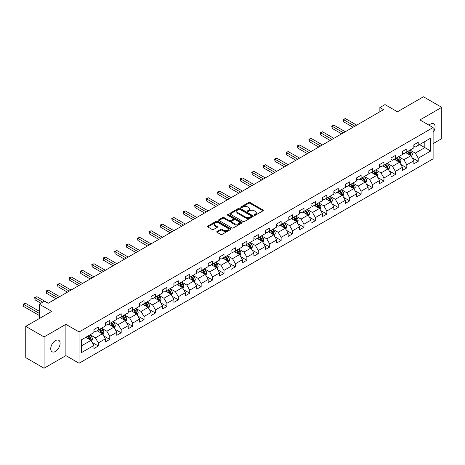 <?xml version="1.0" encoding="UTF-8"?>
<svg xmlns="http://www.w3.org/2000/svg" width="465" height="465" viewBox="0 0 465 465"><rect width="100%" height="100%" fill="white"/><g stroke="black" fill="none" stroke-linecap="round" stroke-linejoin="round"><path stroke-width="0.7" d="M254.355 215.219A0.709 0.413 0 0 0 255.361 215.219L262.998 210.808A1.017 0.587 0 0 0 263.295 210.395A1.017 0.587 0 0 0 262.998 209.977L250.06 202.507A1.017 0.587 0 0 0 248.618 202.507L240.98 206.919A0.709 0.413 0 0 0 240.771 207.21A0.709 0.413 0 0 0 240.98 207.5A0.709 0.413 0 0 0 241.986 207.5L242.974 206.925A3.255 1.877 0 0 1 247.578 206.925L248.659 207.553A3.255 1.877 0 0 1 249.606 208.878A3.255 1.877 0 0 1 248.659 210.209L247.665 210.779A0.709 0.413 0 0 0 247.461 211.069A0.709 0.413 0 0 0 247.665 211.36A0.709 0.413 0 0 0 248.676 211.36L249.664 210.785A3.255 1.877 0 0 1 254.262 210.785L255.343 211.412A3.255 1.877 0 0 1 256.296 212.738A3.255 1.877 0 0 1 255.343 214.069L254.355 214.638A0.709 0.413 0 0 0 254.146 214.929A0.709 0.413 0 0 0 254.355 215.219L254.355 214.638M55.416 351.447A6.626 3.825 120 0 0 59.747 345.605A6.626 3.825 120 0 0 58.73 340.293A6.626 3.825 120 0 0 55.416 340.618A6.626 3.825 120 0 0 51.086 346.46A6.626 3.825 120 0 0 52.103 351.773A6.626 3.825 120 0 0 55.416 351.447M433.107 132.391A6.626 3.825 120 0 0 433.711 123.8A6.626 3.825 120 0 0 430.398 124.126A6.626 3.825 120 0 0 428.997 125.178M217.062 231.477A1.017 0.587 0 0 0 216.766 231.89A1.017 0.587 0 0 0 217.062 232.308L220.689 234.401A1.017 0.587 0 0 0 222.131 234.401L230.611 229.507A1.017 0.587 0 0 0 230.907 229.088A1.017 0.587 0 0 0 230.611 228.675L217.672 221.206A1.017 0.587 0 0 0 216.237 221.206L207.75 226.1A1.017 0.587 0 0 0 207.454 226.519A1.017 0.587 0 0 0 207.75 226.932L212.139 229.466A1.017 0.587 0 0 0 213.575 229.466L217.207 227.368A1.017 0.587 0 0 0 217.504 226.955A1.017 0.587 0 0 0 217.207 226.536L215.028 225.281A2.72 1.569 0 0 1 214.231 224.171A2.72 1.569 0 0 1 215.911 222.723A2.72 1.569 0 0 1 218.876 223.061L227.397 227.978A2.72 1.569 0 0 1 228.193 229.088A2.72 1.569 0 0 1 226.513 230.541A2.72 1.569 0 0 1 223.549 230.198L222.131 229.379A1.017 0.587 0 0 0 220.689 229.379L217.062 231.477L217.062 232.308M433.107 143.621L441.75 138.628L441.75 107.339L423.441 96.767L397.441 111.78L384.991 104.59L379.864 107.549L383.526 109.664L48.093 303.325L44.431 301.21L39.304 304.168L39.304 318.548M44.065 336.939L44.065 368.233L65.891 355.632L65.891 324.343L44.065 336.939L25.755 326.372L51.755 311.358L39.304 304.168M65.891 324.343L79.073 331.952L433.107 127.55L433.107 158.844L79.073 363.241L79.073 331.952M441.75 107.339L419.924 119.941L433.107 127.55M243.05 221.497A1.017 0.587 0 0 0 244.485 221.497L252.972 216.597A1.017 0.587 0 0 0 253.268 216.184A1.017 0.587 0 0 0 252.972 215.766L240.027 208.297A1.017 0.587 0 0 0 238.592 208.297L230.111 213.197A1.017 0.587 0 0 0 229.809 213.609A1.017 0.587 0 0 0 230.111 214.022L243.05 221.497M227.914 215.371A0.709 0.413 0 0 1 228.635 215.469L228.635 214.627L241.788 222.224A1.017 0.587 0 0 1 242.091 222.636A1.017 0.587 0 0 1 241.788 223.055L233.308 227.949A1.017 0.587 0 0 1 231.872 227.949L218.928 220.48L218.928 219.649A1.017 0.587 0 0 0 218.631 220.061A1.017 0.587 0 0 0 218.928 220.48M218.928 219.649L222.561 217.55A1.017 0.587 0 0 1 223.996 217.55L229.245 220.584A1.017 0.587 0 0 0 230.687 220.584L233.093 219.189A1.017 0.587 0 0 0 233.389 218.777A1.017 0.587 0 0 0 233.093 218.364L227.629 215.208A0.709 0.413 0 0 1 227.42 214.917A0.709 0.413 0 0 1 227.862 214.539A0.709 0.413 0 0 1 228.635 214.627M44.065 368.233L25.755 357.661L25.755 326.372M92.221 342.461L98.336 345.989L98.336 342.903L105.363 338.846L105.363 341.932L109.757 339.392L109.757 336.305L116.791 332.248L116.791 335.335L121.185 332.795L121.185 329.708L128.218 325.651L128.218 328.738L132.612 326.203L132.612 323.117L139.64 319.054L139.64 322.14L144.034 319.606L144.034 316.52L151.067 312.457L151.067 315.543L155.461 313.009L155.461 309.923L162.488 305.865L162.488 308.952L166.883 306.412L166.883 303.325L173.916 299.268L173.916 302.355L178.31 299.815L178.31 296.728L185.343 292.671L185.343 295.757L189.737 293.217L189.737 290.131L196.765 286.074L196.765 289.16L201.159 286.626L201.159 283.54L208.192 279.477L208.192 282.563L212.586 280.029L212.586 276.942L219.62 272.879L219.62 275.966L224.014 273.432L224.014 270.345L231.041 266.282L231.041 269.375L235.435 266.834L235.435 263.748L242.468 259.691L242.468 262.777L246.863 260.237L246.863 257.151L253.896 253.094L253.896 256.18L258.29 253.64L258.29 250.554L265.317 246.496L265.317 249.583L269.712 247.049L269.712 243.956L276.745 239.899L276.745 242.986L281.139 240.452L281.139 237.365L288.166 233.302L288.166 236.389L292.561 233.854L292.561 230.768L299.594 226.705L299.594 229.791L303.988 227.257L303.988 224.171L311.021 220.114L311.021 223.2L315.415 220.66L315.415 217.574L322.443 213.516L322.443 216.603L326.837 214.063L326.837 210.976L333.87 206.919L333.87 210.006L338.264 207.466L338.264 204.379L345.297 200.322L345.297 203.408L349.692 200.874L349.692 197.788L356.719 193.725L356.719 196.811L361.113 194.277L361.113 191.191L368.146 187.128L368.146 190.214L372.541 187.68L372.541 184.593L379.568 180.53L379.568 183.623L383.962 181.083L383.962 177.996L390.995 173.939L390.995 177.026L395.39 174.485L395.39 171.399L402.423 167.342L402.423 170.428L406.817 167.888L406.817 164.802L413.844 160.745L413.844 163.831L418.238 161.297L418.238 158.205L430.689 151.02L430.689 138.163L424.83 141.546L424.83 147.638L430.689 151.02M98.336 345.989L93.942 348.529L93.942 345.443L81.491 352.627L81.491 339.776L93.942 332.585L93.942 329.499L98.336 326.965L98.336 330.051L105.363 325.988L105.363 322.902L109.757 320.368L109.757 323.454L116.791 319.391L116.791 316.305L121.185 313.77L121.185 316.857L128.218 312.8L128.218 309.707L132.612 307.173L132.612 310.26L139.64 306.202L139.64 303.116L144.034 300.576L144.034 303.662L151.067 299.605L151.067 296.519L155.461 293.979L155.461 297.065L162.488 293.008L162.488 289.922L166.883 287.382L166.883 290.474L173.916 286.411L173.916 283.325L178.31 280.79L178.31 283.877L185.343 279.814L185.343 276.727L189.737 274.193L189.737 277.28L196.765 273.217L196.765 270.13L201.159 267.596L201.159 270.682L208.192 266.625L208.192 263.539L212.586 260.999L212.586 264.085L219.62 260.028L219.62 256.942L224.014 254.402L224.014 257.488L231.041 253.431L231.041 250.344L235.435 247.804L235.435 250.891L242.468 246.834L242.468 243.747L246.863 241.213L246.863 244.299L253.896 240.236L253.896 237.15L258.29 234.616L258.29 237.702L265.317 233.639L265.317 230.553L269.712 228.019L269.712 231.105L276.745 227.048L276.745 223.956L281.139 221.421L281.139 224.508L288.166 220.451L288.166 217.364L292.561 214.824L292.561 217.911L299.594 213.854L299.594 210.767L303.988 208.227L303.988 211.313L311.021 207.256L311.021 204.17L315.415 201.63L315.415 204.722L322.443 200.659L322.443 197.573L326.837 195.038L326.837 198.125L333.87 194.062L333.87 190.976L338.264 188.441L338.264 191.528L345.297 187.465L345.297 184.378L349.692 181.844L349.692 184.931L356.719 180.873L356.719 177.787L361.113 175.247L361.113 178.333L368.146 174.276L368.146 171.19L372.541 168.65L372.541 171.736L379.568 167.679L379.568 164.593L383.962 162.053L383.962 165.139L390.995 161.082L390.995 157.995L395.39 155.461L395.39 158.548L402.423 154.485L402.423 151.398L406.817 148.864L406.817 151.95L413.844 147.887L413.844 144.801L418.238 142.267L418.238 145.353L430.689 138.163M97.162 330.725L102.434 333.771L95.406 337.828L90.129 334.783M93.942 330.894L95.406 331.743L98.336 330.051M95.406 337.828L98.336 342.903M102.434 333.771L105.363 338.846M108.589 324.128L113.861 327.174L106.828 331.231L101.556 328.191M105.363 324.297L106.828 325.145L109.757 323.454M106.828 331.231L109.757 336.305M113.861 327.174L116.791 332.248M120.011 317.531L125.288 320.577L118.255 324.634L112.983 321.594M116.791 317.7L118.255 318.548L121.185 316.857M118.255 324.634L121.185 329.708M125.288 320.577L128.218 325.651M131.438 310.934L136.71 313.98L129.683 318.043L124.405 314.997M128.218 311.108L129.683 311.951L132.612 310.26M129.683 318.043L132.612 323.117M136.71 313.98L139.64 319.054M142.865 304.343L148.137 307.382L141.104 311.445L135.832 308.4M139.64 304.511L141.104 305.354L144.034 303.662M141.104 311.445L144.034 316.52M148.137 307.382L151.067 312.457M154.287 297.745L159.559 300.791L152.532 304.848L147.26 301.802M151.067 297.914L152.532 298.757L155.461 297.065M152.532 304.848L155.461 309.923M159.559 300.791L162.488 305.865M165.714 291.148L170.986 294.194L163.953 298.251L158.681 295.205M162.488 291.317L163.953 292.165L166.883 290.474M163.953 298.251L166.883 303.325M170.986 294.194L173.916 299.268M177.136 284.551L182.414 287.597L175.381 291.654L170.109 288.608M173.916 284.719L175.381 285.568L178.31 283.877M175.381 291.654L178.31 296.728M182.414 287.597L185.343 292.671M188.563 277.954L193.835 281L186.808 285.057L181.536 282.017M185.343 278.122L186.808 278.971L189.737 277.28M186.808 285.057L189.737 290.131M193.835 281L196.765 286.074M199.991 271.357L205.263 274.402L198.23 278.465L192.958 275.42M196.765 271.525L198.23 272.374L201.159 270.682M198.23 278.465L201.159 283.54M205.263 274.402L208.192 279.477M211.412 264.765L216.69 267.805L209.657 271.868L204.385 268.822M208.192 264.934L209.657 265.777L212.586 264.085M209.657 271.868L212.586 276.942M216.69 267.805L219.62 272.879M222.84 258.168L228.112 261.208L221.084 265.271L215.806 262.225M219.62 258.337L221.084 259.179L224.014 257.488M221.084 265.271L224.014 270.345M228.112 261.208L231.041 266.282M234.267 251.571L239.539 254.617L232.506 258.674L227.234 255.628M231.041 251.739L232.506 252.582L235.435 250.891M232.506 258.674L235.435 263.748M239.539 254.617L242.468 259.691M245.689 244.974L250.966 248.019L243.933 252.077L238.661 249.031M242.468 245.142L243.933 245.991L246.863 244.299M243.933 252.077L246.863 257.151M250.966 248.019L253.896 253.094M257.116 238.376L262.388 241.422L255.361 245.479L250.083 242.439M253.896 238.545L255.361 239.394L258.29 237.702M255.361 245.479L258.29 250.554M262.388 241.422L265.317 246.496M268.543 231.779L273.815 234.825L266.782 238.882L261.51 235.842M265.317 231.948L266.782 232.796L269.712 231.105M266.782 238.882L269.712 243.956M273.815 234.825L276.745 239.899M279.965 225.182L285.237 228.228L278.209 232.291L272.938 229.245M276.745 225.356L278.209 226.199L281.139 224.508M278.209 232.291L281.139 237.365M285.237 228.228L288.166 233.302M291.392 218.591L296.664 221.631L289.631 225.694L284.359 222.648M288.166 218.759L289.631 219.602L292.561 217.911M289.631 225.694L292.561 230.768M296.664 221.631L299.594 226.705M302.814 211.994L308.092 215.039L301.058 219.096L295.787 216.051M299.594 212.162L301.058 213.005L303.988 211.313M301.058 219.096L303.988 224.171M308.092 215.039L311.021 220.114M314.241 205.396L319.513 208.442L312.486 212.499L307.208 209.453M311.021 205.565L312.486 206.414L315.415 204.722M312.486 212.499L315.415 217.574M319.513 208.442L322.443 213.516M325.669 198.799L330.941 201.845L323.907 205.902L318.635 202.856M322.443 198.968L323.907 199.816L326.837 198.125M323.907 205.902L326.837 210.976M330.941 201.845L333.87 206.919M337.09 192.202L342.368 195.248L335.335 199.305L330.063 196.265M333.87 192.37L335.335 193.219L338.264 191.528M335.335 199.305L338.264 204.379M342.368 195.248L345.297 200.322M348.518 185.605L353.789 188.651L346.762 192.713L341.484 189.668M345.297 185.779L346.762 186.622L349.692 184.931M346.762 192.713L349.692 197.788M353.789 188.651L356.719 193.725M359.945 179.013L365.217 182.053L358.184 186.116L352.912 183.071M356.719 179.182L358.184 180.025L361.113 178.333M358.184 186.116L361.113 191.191M365.217 182.053L368.146 187.128M371.366 172.416L376.638 175.462L369.611 179.519L364.339 176.473M368.146 172.585L369.611 173.428L372.541 171.736M369.611 179.519L372.541 184.593M376.638 175.462L379.568 180.53M382.794 165.819L388.066 168.865L381.033 172.922L375.761 169.876M379.568 165.988L381.033 166.83L383.962 165.139M381.033 172.922L383.962 177.996M388.066 168.865L390.995 173.939M394.215 159.222L399.493 162.268L392.46 166.325L387.188 163.279M390.995 159.39L392.46 160.239L395.39 158.548M392.46 166.325L395.39 171.399M399.493 162.268L402.423 167.342M405.643 152.625L410.915 155.67L403.887 159.728L398.61 156.688M402.423 152.793L403.887 153.642L406.817 151.95M403.887 159.728L406.817 164.802M410.915 155.67L413.844 160.745M419.558 144.592L424.83 147.638L415.309 153.13L410.037 150.09M413.844 146.196L415.309 147.045L418.238 145.353M415.309 153.13L418.238 158.205M65.891 355.632L79.073 363.241M379.864 107.549L379.864 111.78M81.491 345.861L91.012 340.368L85.734 337.323M91.012 340.368L93.942 345.443M412.124 157.763L418.238 161.297M400.702 164.36L406.817 167.888M389.275 170.957L395.39 174.485M377.847 177.554L383.962 181.083M366.426 184.146L372.541 187.68M354.998 190.743L361.113 194.277M343.571 197.34L349.692 200.874M332.15 203.937L338.264 207.466M320.722 210.535L326.837 214.063M309.301 217.132L315.415 220.66M297.873 223.729L303.988 227.257M286.446 230.32L292.561 233.854M275.024 236.918L281.139 240.452M263.597 243.515L269.712 247.049M252.169 250.112L258.29 253.64M240.748 256.709L246.863 260.237M229.321 263.306L235.435 266.834M217.899 269.898L224.014 273.432M206.472 276.495L212.586 280.029M195.044 283.092L201.159 286.626M183.623 289.689L189.737 293.217M172.195 296.286L178.31 299.815M160.768 302.884L166.883 306.412M149.346 309.481L155.461 313.009M137.919 316.072L144.034 319.606M126.492 322.669L132.612 326.203M115.07 329.267L121.185 332.795M103.643 335.864L109.757 339.392M254.64 215.318L255.343 214.911A3.255 1.877 0 0 0 256.296 213.586L256.296 212.738M249.606 208.878L249.606 209.727A3.255 1.877 0 0 1 248.659 211.052L247.95 211.459M262.998 209.977L262.998 210.808L250.06 203.35A1.017 0.587 0 0 0 248.618 203.35L241.265 207.599M252.972 215.766L252.972 216.597L240.027 209.145A1.017 0.587 0 0 0 238.592 209.145L230.123 214.034M251.17 216.475A0.709 0.413 0 0 0 251.379 216.184A0.709 0.413 0 0 0 251.17 215.894L239.812 209.337A0.709 0.413 0 0 0 238.807 209.337L237.766 209.936A3.255 1.877 0 0 0 236.813 211.267A3.255 1.877 0 0 0 237.766 212.592L245.526 217.074A3.255 1.877 0 0 0 250.129 217.074L251.17 216.475L251.17 217.318A0.709 0.413 0 0 0 251.379 217.027L251.379 216.184M236.813 211.267L236.813 212.11A3.255 1.877 0 0 0 237.766 213.441L237.766 212.592M251.17 217.318L250.129 217.922A3.255 1.877 0 0 1 245.526 217.922L237.766 213.441M218.945 220.486L222.561 218.399L222.561 217.55M233.389 218.777L233.389 219.625A1.017 0.587 0 0 1 233.093 220.038L230.687 221.427A1.017 0.587 0 0 1 229.245 221.427L223.996 218.399A1.017 0.587 0 0 0 222.561 218.399M228.635 215.469L241.777 223.061M234.691 223.729A2.72 1.569 0 0 0 237.656 224.066A2.72 1.569 0 0 0 239.336 222.619A2.72 1.569 0 0 0 238.539 221.509L235.534 219.771A1.017 0.587 0 0 0 234.098 219.771L231.692 221.166A1.017 0.587 0 0 0 231.39 221.578A1.017 0.587 0 0 0 231.692 221.991L234.691 223.729L234.691 224.572A2.72 1.569 0 0 0 237.656 224.915A2.72 1.569 0 0 0 239.336 223.462L239.336 222.619M231.39 221.578L231.39 222.427A1.017 0.587 0 0 0 231.692 222.84L231.692 221.991M234.691 224.572L231.692 222.84M228.193 229.088L228.193 229.937A2.72 1.569 0 0 1 226.513 231.39A2.72 1.569 0 0 1 223.549 231.047L222.131 230.227A1.017 0.587 0 0 0 220.689 230.227L217.074 232.314M214.231 224.171L214.231 225.019A2.72 1.569 0 0 0 215.028 226.13L215.028 225.281M217.19 227.373L215.028 226.13M230.611 228.675L230.611 229.507L217.672 222.049A1.017 0.587 0 0 0 216.237 222.049L207.762 226.943M411.496 156.67L412.368 154.479A2.744 1.587 -120 0 0 411.49 152.142L409.979 150.125M407.346 153.607L406.317 152.235M356.719 125.143L345.39 118.598L343.559 119.656L343.559 121.772L353.057 127.253M410.49 155.426L410.886 154.595A2.744 1.587 -120 0 0 410.101 152.944L408.59 150.927M407.898 151.323L409.578 153.56A1.401 0.808 60 0 1 409.834 153.985L410.886 154.595M407.706 151.433L409.217 153.45A2.744 1.587 60 0 1 410.008 155.101M343.559 121.772L343.158 119.424L354.888 126.201M343.158 119.424L345.39 118.598M400.069 163.267L400.94 161.076A2.744 1.587 -120 0 0 400.063 158.739L398.551 156.717M395.918 160.204L394.89 158.832M345.297 131.734L333.963 125.195L332.132 126.253L332.132 128.369L341.63 133.85M399.069 162.023L399.458 161.192A2.744 1.587 -120 0 0 398.674 159.542L397.162 157.525M396.476 157.92L398.15 160.158A1.401 0.808 60 0 1 398.406 160.582L399.458 161.192M396.285 158.03L397.796 160.047A2.744 1.587 60 0 1 398.581 161.698M332.132 128.369L331.731 126.021L343.461 132.792M331.731 126.021L333.963 125.195M388.647 169.865L389.513 167.667A2.744 1.587 -120 0 0 388.641 165.331L387.13 163.314M384.491 166.801L383.468 165.43M333.87 138.332L322.541 131.793L320.711 132.851L320.711 134.966L330.208 140.447M387.641 168.615L388.037 167.789A2.744 1.587 -120 0 0 387.246 166.139L385.735 164.116M385.049 164.517L386.729 166.755A1.401 0.808 60 0 1 386.979 167.179L388.037 167.789M384.857 164.627L386.369 166.644A2.744 1.587 60 0 1 387.153 168.295M320.711 134.966L320.304 132.618L332.039 139.39M320.304 132.618L322.541 131.793M377.22 176.462L378.092 174.265A2.744 1.587 -120 0 0 377.214 171.928L375.703 169.911M373.07 173.399L372.041 172.027M322.443 144.929L311.114 138.39L309.283 139.448L309.283 141.558L318.781 147.045M376.214 175.212L376.609 174.381A2.744 1.587 -120 0 0 375.825 172.73L374.313 170.713M373.622 171.114L375.301 173.352A1.401 0.808 60 0 1 375.557 173.776L376.609 174.381M373.436 171.225L374.947 173.242A2.744 1.587 60 0 1 375.732 174.892M309.283 141.558L308.882 139.215L320.612 145.987M308.882 139.215L311.114 138.39M365.792 183.059L366.664 180.862A2.744 1.587 -120 0 0 365.792 178.525L364.275 176.508M361.642 179.99L360.613 178.624M311.021 151.526L299.687 144.987L297.856 146.045L297.856 148.155L307.359 153.642M364.793 181.809L365.182 180.978A2.744 1.587 -120 0 0 364.397 179.327L362.886 177.31M362.2 177.706L363.874 179.949A1.401 0.808 60 0 1 364.13 180.374L365.182 180.978M362.008 177.816L363.52 179.839A2.744 1.587 60 0 1 364.304 181.49M297.856 148.155L297.455 145.812L309.19 152.584M297.455 145.812L299.687 144.987M354.371 189.656L355.243 187.459A2.744 1.587 -120 0 0 354.365 185.122L352.854 183.105M350.215 186.587L349.192 185.215M299.594 158.123L288.265 151.584L286.434 152.636L286.434 154.752L295.932 160.239M353.365 188.406L353.76 187.575A2.744 1.587 -120 0 0 352.976 185.924L351.459 183.907M350.773 184.303L352.453 186.541A1.401 0.808 60 0 1 352.702 186.965L353.76 187.575M350.581 184.413L352.092 186.43A2.744 1.587 60 0 1 352.877 188.081M286.434 154.752L286.027 152.404L297.763 159.181M286.027 152.404L288.265 151.584M342.943 196.247L343.815 194.056A2.744 1.587 -120 0 0 342.938 191.72L341.426 189.703M338.793 193.184L337.764 191.813M288.166 164.72L276.838 158.176L275.007 159.233L275.007 161.349L284.504 166.83M341.938 195.004L342.333 194.172A2.744 1.587 -120 0 0 341.548 192.522L340.037 190.505M339.351 190.9L341.025 193.138A1.401 0.808 60 0 1 341.281 193.562L342.333 194.172M339.159 191.01L340.671 193.027A2.744 1.587 60 0 1 341.455 194.678M275.007 161.349L274.606 159.001L286.335 165.778M274.606 159.001L276.838 158.176M331.516 202.845L332.388 200.653A2.744 1.587 -120 0 0 331.516 198.317L330.005 196.294M327.366 199.781L326.343 198.41M276.745 171.318L265.416 164.773L263.585 165.831L263.585 167.946L273.083 173.428M330.516 201.601L330.906 200.77A2.744 1.587 -120 0 0 330.121 199.119L328.61 197.102M327.924 197.497L329.598 199.735A1.401 0.808 60 0 1 329.854 200.159L330.906 200.77M327.732 197.608L329.243 199.625A2.744 1.587 60 0 1 330.028 201.275M263.585 167.946L263.178 165.598L274.914 172.37M263.178 165.598L265.416 164.773M320.094 209.442L320.966 207.251A2.744 1.587 -120 0 0 320.089 204.908L318.577 202.891M315.944 206.379L314.915 205.007M265.317 177.909L253.989 171.37L252.158 172.428L252.158 174.544L261.656 180.025M319.089 208.198L319.484 207.367A2.744 1.587 -120 0 0 318.699 205.716L317.188 203.699M316.496 204.094L318.176 206.332A1.401 0.808 60 0 1 318.426 206.756L319.484 207.367M316.305 204.205L317.816 206.222A2.744 1.587 60 0 1 318.606 207.872M252.158 174.544L251.757 172.195L263.486 178.967M251.757 172.195L253.989 171.37M308.667 216.039L309.539 213.842A2.744 1.587 -120 0 0 308.661 211.505L307.15 209.488M304.517 212.976L303.488 211.604M253.89 184.506L242.561 177.967L240.731 179.025L240.731 181.141L250.228 186.622M307.667 214.789L308.057 213.964A2.744 1.587 -120 0 0 307.272 212.313L305.761 210.29M305.075 210.692L306.749 212.929A1.401 0.808 60 0 1 307.005 213.354L308.057 213.964M304.883 210.802L306.394 212.819A2.744 1.587 60 0 1 307.179 214.47M240.731 181.141L240.329 178.793L252.059 185.564M240.329 178.793L242.561 177.967M297.245 222.636L298.112 220.439A2.744 1.587 -120 0 0 297.24 218.102L295.728 216.086M293.09 219.573L292.067 218.201M242.468 191.103L231.14 184.564L229.309 185.622L229.309 187.732L238.807 193.219M296.24 221.387L296.635 220.555A2.744 1.587 -120 0 0 295.845 218.905L294.333 216.888M293.648 217.289L295.327 219.527A1.401 0.808 60 0 1 295.577 219.951L296.635 220.555M293.456 217.399L294.967 219.416A2.744 1.587 60 0 1 295.752 221.067M229.309 187.732L228.902 185.39L240.638 192.161M228.902 185.39L231.14 184.564M285.818 229.233L286.69 227.036A2.744 1.587 -120 0 0 285.812 224.7L284.301 222.683M281.668 226.164L280.639 224.798M231.041 197.701L219.713 191.162L217.882 192.214L217.882 194.329L227.379 199.816M282.028 223.991L283.545 226.013A2.744 1.587 60 0 1 284.33 227.664L285.208 227.153A2.744 1.587 -120 0 0 284.423 225.502L282.912 223.485M282.22 223.88L283.9 226.118A1.401 0.808 60 0 1 284.156 226.548L285.208 227.153M217.882 194.329L217.481 191.981L229.21 198.758M217.481 191.981L219.713 191.162M274.391 235.831L275.263 233.633A2.744 1.587 -120 0 0 274.391 231.297L272.874 229.28M270.241 232.762L269.212 231.39M219.62 204.298L208.285 197.753L206.454 198.811L206.454 200.927L215.958 206.414M273.391 234.581L273.78 233.75A2.744 1.587 -120 0 0 272.996 232.099L271.484 230.082M270.799 230.477L272.473 232.715A1.401 0.808 60 0 1 272.728 233.139L273.78 233.75M270.607 230.588L272.118 232.605A2.744 1.587 60 0 1 272.903 234.255M206.454 200.927L206.053 198.578L217.789 205.356M206.053 198.578L208.285 197.753M262.969 242.422L263.841 240.231A2.744 1.587 -120 0 0 262.963 237.894L261.452 235.877M258.813 239.359L257.79 237.987M208.192 210.895L196.864 204.35L195.033 205.408L195.033 207.524L204.53 213.005M261.964 241.178L262.359 240.347A2.744 1.587 -120 0 0 261.568 238.696L260.057 236.679M259.371 237.074L261.051 239.312A1.401 0.808 60 0 1 261.301 239.737L262.359 240.347M259.179 237.185L260.691 239.202A2.744 1.587 60 0 1 261.475 240.853M195.033 207.524L194.626 205.175L206.361 211.953M194.626 205.175L196.864 204.35M251.542 249.019L252.414 246.828A2.744 1.587 -120 0 0 251.536 244.491L250.025 242.468M247.392 245.956L246.363 244.584M196.765 217.486L185.436 210.947L183.605 212.005L183.605 214.121L193.103 219.602M250.536 247.775L250.931 246.944A2.744 1.587 -120 0 0 250.147 245.293L248.636 243.276M247.944 243.672L249.624 245.909A1.401 0.808 60 0 1 249.879 246.334L250.931 246.944M247.758 243.782L249.269 245.799A2.744 1.587 60 0 1 250.054 247.45M183.605 214.121L183.204 211.773L194.934 218.544M183.204 211.773L185.436 210.947M240.114 255.616L240.986 253.419A2.744 1.587 -120 0 0 240.114 251.083L238.603 249.066M235.964 252.553L234.941 251.181M185.343 224.084L174.009 217.544L172.178 218.602L172.178 220.718L181.681 226.199M239.115 254.367L239.504 253.541A2.744 1.587 -120 0 0 238.719 251.891L237.208 249.868M236.522 250.269L238.196 252.507A1.401 0.808 60 0 1 238.452 252.931L239.504 253.541M236.33 250.379L237.842 252.396A2.744 1.587 60 0 1 238.626 254.047M172.178 220.718L171.777 218.37L183.512 225.141M171.777 218.37L174.009 217.544M228.693 262.214L229.565 260.016A2.744 1.587 -120 0 0 228.687 257.68L227.176 255.663M224.543 259.15L223.514 257.779M173.916 230.681L162.587 224.142L160.756 225.2L160.756 227.309L170.254 232.796M224.903 256.976L226.414 258.993A2.744 1.587 60 0 1 227.205 260.644L228.083 260.133A2.744 1.587 -120 0 0 227.298 258.482L225.787 256.465M225.095 256.866L226.775 259.104A1.401 0.808 60 0 1 227.025 259.528L228.083 260.133M160.756 227.309L160.355 224.967L172.085 231.739M160.355 224.967L162.587 224.142M217.265 268.811L218.137 266.614A2.744 1.587 -120 0 0 217.26 264.277L215.748 262.26M213.115 265.742L212.087 264.376M162.488 237.278L151.16 230.739L149.329 231.797L149.329 233.907L158.827 239.394M216.266 267.561L216.655 266.73A2.744 1.587 -120 0 0 215.87 265.079L214.359 263.062M213.673 263.457L215.347 265.701A1.401 0.808 60 0 1 215.603 266.125L216.655 266.73M213.482 263.568L214.993 265.591A2.744 1.587 60 0 1 215.777 267.241M149.329 233.907L148.928 231.564L160.657 238.336M148.928 231.564L151.16 230.739M205.844 275.408L206.71 273.211A2.744 1.587 -120 0 0 205.838 270.874L204.327 268.857M201.688 272.339L200.665 270.967M151.067 243.875L139.738 237.336L137.907 238.388L137.907 240.504L147.405 245.991M204.838 274.158L205.228 273.327A2.744 1.587 -120 0 0 204.443 271.676L202.932 269.659M202.246 270.055L203.92 272.292A1.401 0.808 60 0 1 204.176 272.717L205.228 273.327M202.054 270.165L203.565 272.182A2.744 1.587 60 0 1 204.35 273.833M137.907 240.504L137.501 238.156L149.236 244.933M137.501 238.156L139.738 237.336M194.417 281.999L195.288 279.808A2.744 1.587 -120 0 0 194.411 277.471L192.899 275.454M190.266 278.936L189.238 277.564M139.64 250.472L128.311 243.927L126.48 244.985L126.48 247.101L135.978 252.582M193.411 280.755L193.806 279.924A2.744 1.587 -120 0 0 193.022 278.273L191.51 276.257M190.819 276.652L192.498 278.89A1.401 0.808 60 0 1 192.754 279.314L193.806 279.924M190.627 276.762L192.138 278.779A2.744 1.587 60 0 1 192.929 280.43M126.48 247.101L126.079 244.753L137.809 251.53M126.079 244.753L128.311 243.927M182.989 288.596L183.861 286.405A2.744 1.587 -120 0 0 182.983 284.069L181.472 282.046M178.839 285.533L177.81 284.162M128.218 257.069L116.884 250.525L115.053 251.582L115.053 253.698L124.556 259.179M181.989 287.353L182.379 286.521A2.744 1.587 -120 0 0 181.594 284.871L180.083 282.854M179.397 283.249L181.071 285.487A1.401 0.808 60 0 1 181.327 285.911L182.379 286.521M179.205 283.359L180.716 285.376A2.744 1.587 60 0 1 181.501 287.027M115.053 253.698L114.652 251.35L126.387 258.122M114.652 251.35L116.884 250.525M171.568 295.194L172.439 293.002A2.744 1.587 -120 0 0 171.562 290.66L170.051 288.643M167.412 292.13L166.389 290.759M116.791 263.661L105.462 257.122L103.631 258.18L103.631 260.295L113.129 265.777M170.562 293.95L170.957 293.119A2.744 1.587 -120 0 0 170.167 291.468L168.656 289.451M167.97 289.846L169.649 292.084A1.401 0.808 60 0 1 169.899 292.508L170.957 293.119M167.778 289.957L169.289 291.974A2.744 1.587 60 0 1 170.074 293.624M103.631 260.295L103.224 257.947L114.96 264.719M103.224 257.947L105.462 257.122M160.14 301.791L161.012 299.594A2.744 1.587 -120 0 0 160.134 297.257L158.623 295.24M155.99 298.728L154.961 297.356M105.363 270.258L94.035 263.719L92.204 264.777L92.204 266.887L101.701 272.374M159.135 300.541L159.53 299.716A2.744 1.587 -120 0 0 158.745 298.065L157.234 296.042M156.542 296.443L158.222 298.681A1.401 0.808 60 0 1 158.478 299.105L159.53 299.716M156.356 296.554L157.868 298.571A2.744 1.587 60 0 1 158.652 300.221M92.204 266.887L91.803 264.544L103.532 271.316M91.803 264.544L94.035 263.719M148.713 308.388L149.585 306.191A2.744 1.587 -120 0 0 148.713 303.854L147.202 301.837M144.563 305.325L143.54 303.953M93.942 276.855L82.607 270.316L80.776 271.374L80.776 273.484L90.28 278.971M147.713 307.138L148.103 306.307A2.744 1.587 -120 0 0 147.318 304.656L145.807 302.639M145.121 303.041L146.795 305.278A1.401 0.808 60 0 1 147.05 305.703L148.103 306.307M144.929 303.145L146.44 305.168A2.744 1.587 60 0 1 147.225 306.819M80.776 273.484L80.375 271.142L92.111 277.913M80.375 271.142L82.607 270.316M137.291 314.985L138.163 312.788A2.744 1.587 -120 0 0 137.285 310.451L135.774 308.435M133.141 311.916L132.112 310.55M82.514 283.452L71.186 276.913L69.355 277.965L69.355 280.081L78.852 285.568M133.502 309.742L135.013 311.765A2.744 1.587 60 0 1 135.803 313.416L136.681 312.904A2.744 1.587 -120 0 0 135.896 311.254L134.379 309.237M133.693 309.632L135.373 311.87A1.401 0.808 60 0 1 135.623 312.3L136.681 312.904M69.355 280.081L68.954 277.733L80.683 284.51M68.954 277.733L71.186 276.913M125.864 321.582L126.736 319.385A2.744 1.587 -120 0 0 125.858 317.049L124.347 315.032M121.714 318.513L120.685 317.142M71.087 290.05L59.758 283.505L57.927 284.563L57.927 286.678L67.425 292.165M124.858 320.333L125.254 319.502A2.744 1.587 -120 0 0 124.469 317.851L122.958 315.834M122.272 316.229L123.946 318.467A1.401 0.808 60 0 1 124.202 318.891L125.254 319.502M122.08 316.34L123.591 318.356A2.744 1.587 60 0 1 124.376 320.007M57.927 286.678L57.526 284.33L69.256 291.107M57.526 284.33L59.758 283.505M114.437 328.174L115.308 325.982A2.744 1.587 -120 0 0 114.437 323.646L112.925 321.629M110.286 325.111L109.263 323.739M59.665 296.647L48.337 290.102L46.506 291.16L46.506 293.276L56.003 298.757M113.437 326.93L113.826 326.099A2.744 1.587 -120 0 0 113.041 324.448L111.53 322.431M110.844 322.826L112.518 325.064A1.401 0.808 60 0 1 112.774 325.488L113.826 326.099M110.653 322.937L112.164 324.954A2.744 1.587 60 0 1 112.949 326.604M46.506 293.276L46.099 290.927L57.834 297.705M46.099 290.927L48.337 290.102M103.015 334.771L103.887 332.58A2.744 1.587 -120 0 0 103.009 330.243L101.498 328.22M98.865 331.708L97.836 330.336M48.238 303.238L36.909 296.699L35.078 297.757L35.078 299.873L40.914 303.238M102.009 333.527L102.405 332.696A2.744 1.587 -120 0 0 101.62 331.045L100.109 329.028M99.417 329.423L101.097 331.661A1.401 0.808 60 0 1 101.353 332.086L102.405 332.696M99.225 329.534L100.736 331.551A2.744 1.587 60 0 1 101.527 333.202M35.078 299.873L34.677 297.524L42.745 302.186M34.677 297.524L36.909 296.699M91.588 341.368L92.459 339.171A2.744 1.587 -120 0 0 91.582 336.834L90.071 334.817M87.437 338.305L86.409 336.933M39.304 311.277L25.482 303.296L23.651 304.354L23.651 306.47L39.304 315.502M90.588 340.118L90.977 339.293A2.744 1.587 -120 0 0 90.193 337.642L88.681 335.62M87.995 336.021L89.669 338.258A1.401 0.808 60 0 1 89.925 338.683L90.977 339.293M87.804 336.131L89.315 338.148A2.744 1.587 60 0 1 90.1 339.799M23.651 306.47L23.25 304.122L39.304 313.387M23.25 304.122L25.482 303.296M255.343 214.911L255.343 214.069M247.665 211.36L247.665 210.779M248.659 211.052L248.659 210.209M240.98 207.5L240.98 206.919M248.618 203.35L248.618 202.507M250.06 203.35L250.06 202.507M230.111 214.022L230.111 213.197M238.592 209.145L238.592 208.297M240.027 209.145L240.027 208.297M245.526 217.922L245.526 217.074M250.129 217.922L250.129 217.074M223.996 218.399L223.996 217.55M229.245 221.427L229.245 220.584M230.687 221.427L230.687 220.584M233.093 220.038L233.093 219.189M241.788 223.055L241.788 222.224M220.689 230.227L220.689 229.379M222.131 230.227L222.131 229.379M223.549 231.047L223.549 230.198M217.207 227.368L217.207 226.536M207.75 226.932L207.75 226.1M216.237 222.049L216.237 221.206M217.672 222.049L217.672 221.206M410.647 155.513L412.35 154.531M410.101 152.944L411.49 152.142M408.148 154.072L409.217 153.45M399.22 162.111L400.923 161.128M398.674 159.542L400.063 158.739M396.721 160.669L397.796 160.047M387.793 168.708L389.496 167.726M387.246 166.139L388.641 165.331M385.299 167.266L386.369 166.644M376.371 175.305L378.074 174.317M375.825 172.73L377.214 171.928M373.872 173.858L374.947 173.242M364.944 181.896L366.647 180.914M364.397 179.327L365.792 178.525M362.444 180.455L363.52 179.839M353.522 188.494L355.225 187.511M352.976 185.924L354.365 185.122M351.023 187.052L352.092 186.43M342.095 195.091L343.798 194.108M341.548 192.522L342.938 191.72M339.595 193.649L340.671 193.027M330.667 201.688L332.37 200.706M330.121 199.119L331.516 198.317M328.168 200.246L329.243 199.625M319.246 208.285L320.949 207.303M318.699 205.716L320.089 204.908M316.746 206.844L317.816 206.222M307.818 214.882L309.521 213.9M307.272 212.313L308.661 211.505M305.319 213.435L306.394 212.819M296.391 221.48L298.094 220.491M295.845 218.905L297.24 218.102M293.892 220.032L294.967 219.416M284.969 228.071L286.673 227.089M284.423 225.502L285.812 224.7M282.47 226.629L283.545 226.013M273.542 234.668L275.245 233.686M272.996 232.099L274.391 231.297M271.043 233.227L272.118 232.605M262.12 241.265L263.818 240.283M261.568 238.696L262.963 237.894M259.621 239.824L260.691 239.202M250.693 247.862L252.396 246.88M250.147 245.293L251.536 244.491M248.194 246.421L249.269 245.799M239.266 254.46L240.969 253.477M238.719 251.891L240.114 251.083M236.766 253.018L237.842 252.396M227.844 261.057L229.547 260.069M227.298 258.482L228.687 257.68M225.345 259.61L226.414 258.993M216.417 267.648L218.12 266.666M215.87 265.079L217.26 264.277M213.917 266.207L214.993 265.591M204.989 274.245L206.693 273.263M204.443 271.676L205.838 270.874M202.49 272.804L203.565 272.182M193.568 280.843L195.271 279.86M193.022 278.273L194.411 277.471M191.069 279.401L192.138 278.779M182.141 287.44L183.844 286.457M181.594 284.871L182.983 284.069M179.641 285.998L180.716 285.376M170.713 294.037L172.416 293.055M170.167 291.468L171.562 290.66M168.22 292.595L169.289 291.974M159.292 300.634L160.995 299.652M158.745 298.065L160.134 297.257M156.792 299.187L157.868 298.571M147.864 307.231L149.567 306.243M147.318 304.656L148.713 303.854M145.365 305.784L146.44 305.168M136.443 313.823L138.146 312.84M135.896 311.254L137.285 310.451M133.943 312.381L135.013 311.765M125.015 320.42L126.718 319.438M124.469 317.851L125.858 317.049M122.516 318.978L123.591 318.356M113.588 327.017L115.291 326.035M113.041 324.448L114.437 323.646M111.089 325.576L112.164 324.954M102.166 333.614L103.869 332.632M101.62 331.045L103.009 330.243M99.667 332.173L100.736 331.551M90.739 340.211L92.442 339.229M90.193 337.642L91.582 336.834M88.24 338.77L89.315 338.148"/></g></svg>
